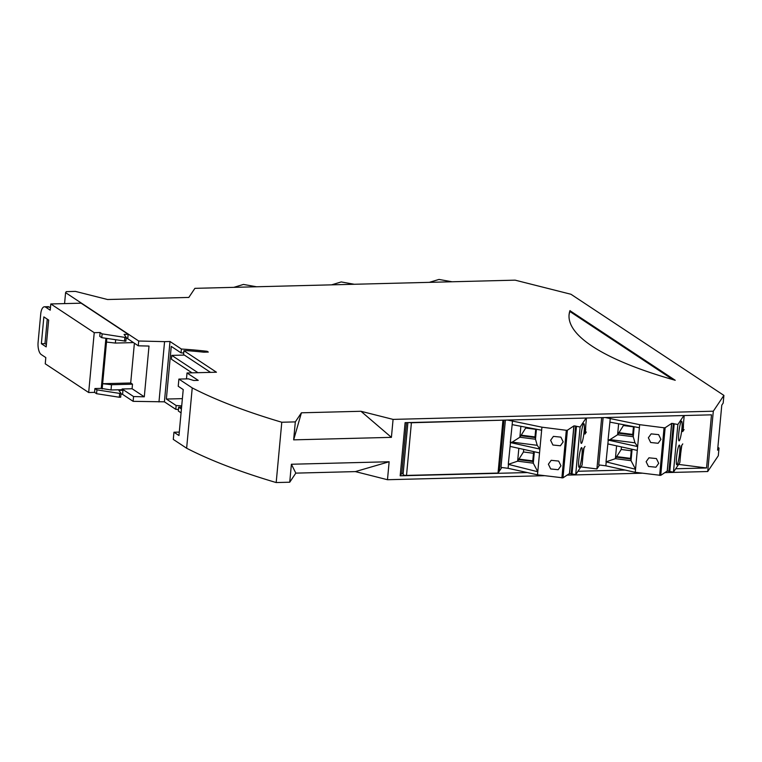 <?xml version="1.0" encoding="UTF-8"?>
<svg xmlns="http://www.w3.org/2000/svg" width="762" height="762" viewBox="0 0 762 762"><rect width="100%" height="100%" fill="white"/><g stroke="black" fill="none" stroke-linecap="round" stroke-linejoin="round"><path stroke-width="1.14" d="M393.078 419.395L391.411 437.359L360.959 411.28L393.078 419.395L713.308 411.204L723.9 395.402L723.186 403.06L721.776 405.174L717.604 450.171L719.014 448.056L718.309 455.724L707.717 471.526L664.959 472.621M642.252 473.202L567.214 475.117M544.497 475.698L387.477 479.717L355.368 471.602L295.818 473.126L289.731 482.213L276.187 482.556A397.469 100.193 -174.7 0 1 186.633 448.227L173.288 439.407L173.955 432.225L178.965 435.531L183.223 389.572L178.222 386.267L178.889 379.085L192.234 387.906L186.633 448.227M181.07 412.842L178.318 411.023L178.67 407.194L181.423 409.013M178.46 409.518A120.729 30.432 5.3 0 0 175.793 409.346L164.411 401.822L133.121 401.336L133.56 396.554L144.294 396.812L132.083 388.734L122.12 388.982L133.56 396.554M122.234 394.135L133.121 401.336M64.57 303.6L65.589 292.656L66.265 291.636L75.438 291.398L107.547 299.514L188.814 297.437L194.91 288.341L515.141 280.159L570.967 294.265L723.9 395.402M179.28 432.092L173.955 432.225M158.972 401.965L164.573 341.643L170.002 341.5L181.385 349.034A120.729 30.432 5.3 0 1 207.14 351.301L208.293 352.063L203.721 352.177A115.757 29.185 5.3 0 0 186.585 350.634L183.909 350.701L216.446 372.218L187.023 372.97L198.234 380.381L193.71 380.495L188.366 378.847L178.889 379.085M295.323 421.891L301.419 412.804L293.656 439.855L295.323 421.891L281.788 422.243A397.469 100.193 -174.7 0 1 192.234 387.906M144.294 396.812L149.009 346.062L138.274 345.805L126.844 338.137M133.436 342.605L115.357 343.071L115.662 339.852M102.118 333.851L100.117 332.527L94.231 332.68L50.797 303.952L81.115 303.181L128.149 334.289L124.082 334.394L126.225 337.366L125.863 341.195L101.756 337.68L102.118 333.851L124.863 337.395L124.511 341.224M100.117 332.527L99.755 336.356L101.756 337.68M126.149 338.157L127.797 338.118L128.149 334.289M94.231 332.68L88.678 392.525L45.244 363.798L45.815 357.578L41.215 354.53A9.935 4.096 88.5 0 1 38.1 342.309L40.719 314.058A9.935 4.096 88.5 0 1 44.472 306.772L48.092 306.686A9.935 4.096 88.5 0 1 49.235 307.038L50.435 307.838M46.387 344.538L44.987 343.614L47.263 319.145M96.564 393.697L96.917 389.868L94.917 388.544L94.564 392.373L96.564 393.697L119.31 397.24L119.672 393.411L96.917 389.868M65.589 292.656L138.713 341.014L164.573 341.643M360.959 411.28L301.419 412.804M675.227 380.276L569.938 310.677A272.729 68.742 -174.7 0 0 569.081 314.706A272.729 68.742 -174.7 0 0 675.227 380.276M126.225 337.366L124.863 337.395M119.31 397.24L120.672 397.202L121.025 393.373L119.672 393.411M105.899 338.328L101.251 388.382L111.014 389.982L122.053 389.706L122.958 390.296L118.882 390.401L121.025 393.373M391.411 437.359L293.656 439.855M281.788 422.243L276.187 482.556M289.731 482.213L291.398 464.248L389.144 461.753L387.477 479.717M707.717 471.526L713.308 411.204M675.713 468.763L706.555 467.973L711.479 414.833L405.108 422.672L400.174 475.812L527.314 472.554M577.958 471.259L625.069 470.059M41.367 343.71L43.853 316.897L48.663 320.078L46.177 346.881L41.367 343.71L44.987 343.614M111.014 389.982L111.5 384.724L102.641 383.705L102.156 388.972M134.388 343.233L130.702 382.991L102.641 383.705L106.842 338.471M115.357 343.071L106.509 342.062M111.5 384.724L132.502 384.181L132.083 388.734M122.053 389.706L122.12 388.982M44.472 306.772A9.935 4.096 88.5 0 1 45.615 307.134L50.216 310.182L50.797 303.952M295.818 473.126L291.398 464.248M389.144 461.753L355.368 471.602M181.594 407.146A115.757 29.185 5.3 0 0 181.346 407.127L178.67 407.194M122.958 390.296L122.606 394.125L120.948 394.173M130.702 382.991L132.502 384.181M88.678 392.525L94.564 392.373M210.522 372.361L183.556 354.53L183.909 350.701M183.699 353.025A120.729 30.432 5.3 0 0 181.032 352.863L171.25 346.396L166.364 399.05L176.146 405.517A120.729 30.432 5.3 0 1 181.718 405.889M187.023 372.97L186.48 378.895M166.364 399.05L182.385 398.64M184.366 355.063L171.774 355.387L171.421 359.216L192.014 372.837M197.93 372.685L171.774 355.387M101.251 388.382L94.917 388.544M181.032 352.863L181.385 349.034M207.14 351.301L207.064 352.092M175.793 409.346L176.146 405.517M170.002 341.5L164.411 401.822M138.274 345.805L138.713 341.014M400.174 475.812L401.898 473.24M499.12 471.449L501.806 467.506M678.628 464.41L706.555 467.973M580.873 466.906L596.913 468.954L599.561 465.01M596.913 468.954L601.675 417.643M582.93 456.028L584.044 447.846M585.816 424.91L585.378 433.483M683.571 422.415L683.123 430.987M681.79 445.351L680.685 453.533M719.014 448.056L717.871 447.304M569.043 315.182A272.729 68.742 -174.7 0 1 569.852 311.639L570.033 310.591M569.947 311.544L672.865 379.609M569.852 311.639L569.938 310.677M407.889 422.596L403.079 474.431A2.486 0.629 5.3 0 0 403.05 474.516A2.486 0.629 5.3 0 0 406.517 475.412L498.034 473.069L499.253 471.249L503.996 420.138M406.46 422.634L401.764 473.221L403.155 473.402M409.346 422.558A2.486 0.629 5.3 0 0 411.404 422.748L503.082 420.167M502.92 420.405L498.034 473.069M682.762 443.913L681.39 445.96L679.847 462.591L673.446 472.135L667.331 470.983L660.73 475.355L635.251 472.307L605.857 465.82L598.741 464.906L603.123 417.605M631.231 450.761L621.211 449.475L621.449 446.913M605.323 417.547L639.67 424.672L664.054 427.787L659.644 475.421M683.876 415.538L677.866 424.501L671.751 423.348L665.15 427.72L664.054 427.787M632.089 449.256L631.031 460.667L615.391 458.676L606.028 461.839L635.537 469.259L635.251 472.307M606.219 461.867L605.857 465.82M616.582 445.837L615.391 458.676L621.211 449.475M616.458 456.571L630.526 458.372M616.401 457.171L630.469 458.972M631.384 449.104L630.45 459.153L631.127 459.6M631.031 460.667L635.537 469.259L639.394 427.72L609.905 422.129L610.276 418.186M673.446 472.135L677.866 424.501M684.095 429.549L682.723 431.597L684.209 415.538M681.904 428.682A9.935 1.305 -82.7 0 1 679.075 440.884A9.935 1.305 -82.7 0 1 678.761 433.378A9.935 1.305 -82.7 0 1 681.59 421.176A9.935 1.305 -82.7 0 1 681.904 428.682M679.685 452.618A9.935 1.305 -82.7 0 1 676.856 464.82A9.935 1.305 -82.7 0 1 676.542 457.314A9.935 1.305 -82.7 0 1 679.371 445.113A9.935 1.305 -82.7 0 1 679.685 452.618M639.394 427.72L639.67 424.672M609.905 422.129L608.047 440.055L637.642 446.58L634.975 442.817L633.251 436.731L617.611 434.74L618.62 433.235L632.689 435.035M660.94 439.379L658.625 434.635L651.167 433.873L648.357 437.769L650.672 442.512L658.13 443.274L660.94 439.379M658.72 463.315L656.406 458.572L648.948 457.81L646.138 461.705L648.452 466.449L655.911 467.211L658.72 463.315M671.617 423.548L667.198 471.183M671.751 423.348L667.331 470.983M673.389 423.482L668.969 471.116M674.179 424.072L669.76 471.707M618.63 423.786L617.611 434.74L609.981 439.626L634.975 442.817M609.981 439.626L608.047 440.055M633.451 426.815L623.43 425.539L623.507 424.71M618.62 433.235L623.43 425.539M618.677 432.635L632.746 434.435M633.47 426.606L632.679 435.216L633.346 435.664M634.174 426.739L633.251 436.731M606.028 461.839L608.247 440.084M607.886 443.913L637.289 450.409M683.228 426.158L683.485 427.168M256.546 286.769L243.459 284.436L233.829 287.35M452.047 281.769L438.96 279.444L429.33 282.35M354.301 284.274L341.214 281.94L331.584 284.855M585.006 446.408L583.635 448.456L582.092 465.087L575.701 474.64L569.576 473.478L562.985 477.85L537.505 474.812L508.102 468.316L500.986 467.401L505.377 420.11M533.486 453.257L523.456 451.98L523.694 449.409M507.578 420.053L541.925 427.177L566.309 430.292L561.889 477.917M586.121 418.043L580.12 427.006L573.996 425.844L567.404 430.216L566.309 430.292M534.333 451.761L533.276 463.172L517.646 461.172L508.273 464.344L537.791 471.754L537.505 474.812M508.473 464.363L508.102 468.316M518.836 448.332L517.646 461.172L523.456 451.98M518.703 459.076L532.771 460.867M518.646 459.677L532.724 461.467M533.638 451.599L532.705 461.648L533.381 462.096M533.276 463.172L537.791 471.754L541.639 430.225L512.159 424.634L512.521 420.681M575.701 474.64L580.12 427.006M586.34 432.044L584.968 434.092L586.454 418.033M584.159 431.187A9.935 1.305 -82.7 0 1 581.32 443.389A9.935 1.305 -82.7 0 1 581.015 435.874A9.935 1.305 -82.7 0 1 583.844 423.672A9.935 1.305 -82.7 0 1 584.159 431.187M581.939 455.124A9.935 1.305 -82.7 0 1 579.101 467.325A9.935 1.305 -82.7 0 1 578.787 459.81A9.935 1.305 -82.7 0 1 581.625 447.608A9.935 1.305 -82.7 0 1 581.939 455.124M541.639 430.225L541.925 427.177M512.159 424.634L510.292 442.56L539.887 449.075L537.22 445.313L535.496 439.236L519.865 437.236L520.865 435.731L534.943 437.531M563.185 441.874L560.88 437.14L553.412 436.378L550.612 440.274L552.917 445.018L560.384 445.78L563.185 441.874M560.965 465.811L558.651 461.077L551.193 460.315L548.383 464.21L550.697 468.954L558.155 469.716L560.965 465.811M573.862 426.044L569.443 473.678M573.996 425.844L569.576 473.478M575.643 425.987L571.224 473.621M576.424 426.577L572.005 474.212M520.875 426.282L519.865 437.236L512.226 442.122L537.22 445.313M512.226 442.122L510.292 442.56M535.705 429.32L525.685 428.034L525.761 427.206M520.865 435.731L525.685 428.034M520.922 435.14L535 436.931M535.724 429.101L534.924 437.712L535.6 438.16M536.429 429.235L535.496 439.236M508.273 464.344L510.492 442.579M510.14 446.408L539.534 452.904M585.473 428.663L585.73 429.663M45.615 307.134L49.235 307.038M406.517 475.412L411.404 422.748M665.15 427.72L660.73 475.355M567.404 430.216L562.985 477.85M403.05 474.516L407.861 422.596"/></g></svg>
